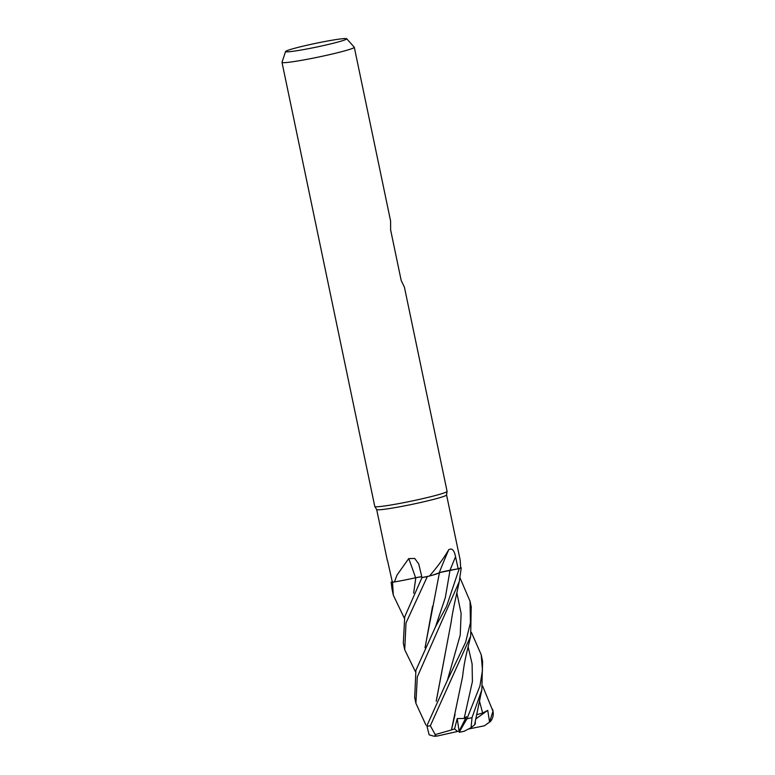 <?xml version="1.0" encoding="UTF-8"?>
<svg xmlns="http://www.w3.org/2000/svg" width="775" height="775" viewBox="0 0 775 775"><rect width="100%" height="100%" fill="white"/><g stroke="black" fill="none" stroke-linecap="round" stroke-linejoin="round"><path stroke-width="1.16" d="M425.94 725.071L415.894 703.274L417.299 676.943L459.255 581.637L461.241 567.852A36.871 2.248 168.2 0 1 459.255 568.598L446.594 606.283L435.502 626.81L415.904 670.298L414.702 697.548M425.01 647.745L439.425 572.783L432.373 575.234L436.403 574.013A28.229 1.724 168.2 0 1 429.466 576.019A35.698 2.18 168.2 0 1 429.098 576.096A35.698 2.18 168.2 0 1 422.094 577.54A35.698 2.18 168.2 0 1 421.988 577.559L418.713 563.871L414.702 558.455L408.716 558.601L397.032 575.021L394.417 581.947A35.698 2.18 168.2 0 1 394.281 581.957A35.698 2.18 168.2 0 1 392.324 581.928A35.698 2.18 168.2 0 1 392.305 581.928L387.568 560.761M415.516 671.877L404.724 649.779L406.013 622.935L427.345 576.542L429.185 576.077L427.442 576.523A36.871 2.248 168.2 0 1 421.949 577.646L404.724 616.784L403.329 643.124L404.657 649.469M413.637 593.137L415.826 577.762L404.938 580A28.229 1.724 168.2 0 1 394.417 581.947M460.592 567.862A35.698 2.18 168.2 0 1 458.219 568.782L459.255 568.598A36.861 2.248 168.2 0 0 461.241 567.852L460.592 567.862A35.698 2.18 168.2 0 0 460.679 567.823L460.195 560.17L446.565 494.944A35.698 2.18 168.2 0 1 446.565 494.963A35.698 2.18 168.2 0 1 422.239 502.132A35.698 2.18 168.2 0 1 383.325 509.408A35.698 2.18 168.2 0 1 376.698 509.562L374.8 506.511A36.929 2.257 168.2 0 1 374.78 506.462L282.003 62.378A36.929 2.257 168.2 0 1 282.013 62.291L285.568 51.518A31.242 1.908 168.2 0 1 307.036 45.231A31.242 1.908 168.2 0 1 340.913 38.905A31.242 1.908 168.2 0 1 346.696 38.75A31.242 1.908 168.2 0 1 326.275 44.931A31.242 1.908 168.2 0 1 291.381 51.499A31.242 1.908 168.2 0 1 285.568 51.518M429.466 576.019C437.555 566.728 443.988 557.942 448.744 549.688C452.019 547.847 454.286 550.211 455.545 556.779L458.17 568.792L450.013 570.245A7.973 0.484 -11.8 0 0 447.272 570.768L439.435 572.725M458.219 568.782A35.698 2.18 168.2 0 1 458.17 568.792L459.255 568.598M346.696 38.75L354.262 47.197A36.929 2.257 168.2 0 1 354.301 47.275L390.6 221.04L390.629 229.923L401.179 280.434L404.434 287.225L447.078 491.36A36.929 2.257 168.2 0 1 447.078 491.408A36.929 2.257 168.2 0 1 421.92 498.819A36.929 2.257 168.2 0 1 381.658 506.356A36.929 2.257 168.2 0 1 374.8 506.511M354.301 47.275A36.929 2.257 168.2 0 1 329.52 54.647A36.929 2.257 168.2 0 1 288.881 62.262A36.929 2.257 168.2 0 1 282.003 62.378M436.403 574.013A28.229 1.724 168.2 0 0 439.222 572.773A7.973 0.484 168.2 0 1 447.272 570.768M439.222 572.773A624.941 407.33 94.8 0 1 448.744 549.688M404.938 580A28.229 1.724 168.2 0 0 415.574 577.762A7.973 0.484 168.2 0 1 421.784 576.678L415.72 577.743M415.574 577.762A624.941 298.443 97.2 0 0 408.716 558.601M422.094 577.54L421.949 577.646A36.861 2.248 168.2 0 0 427.442 576.523L429.098 576.096M392.324 581.928L391.142 582.19L392.024 588.971M413.695 593.011L415.778 577.724M404.347 618.208L393.322 595.2L392.518 582.238L394.281 581.957M392.605 582.228A36.871 2.248 168.2 0 1 391.201 582.18A36.861 2.248 168.2 0 0 392.605 582.228M460.03 577.898L470.028 601.206L470.444 622.712L465.591 642.349L446.942 681.273L427.306 724.867L426.967 726.214L429.166 734.836L434.126 736.25L437.09 736.066L435.017 735.456L435.23 734.584L430.338 725.778L470.667 636.159L471.2 606.844M471.403 632.4L481.198 654.701L482.476 670.239L479.928 686.03L466.957 718.803L460.699 729.556L466.434 716.701L464.147 718.454L457.221 718.561L454.567 728.926L457.55 731.464L437.09 736.066M427.345 576.542A36.929 2.257 168.2 0 1 421.939 577.646L421.939 577.646M461.27 567.852A36.929 2.257 168.2 0 1 459.304 568.588M482.651 686.078L492.978 711.247L489.577 722.038L487.727 710.355L482.67 713.068L476.509 714.686M481.837 689.779L474.581 724.857L471.045 727.657L472.033 717.631L481.837 689.779L482.583 661.327L481.198 654.701M425.117 647.542L432.557 606.253M440.81 572.337L457.55 568.908M475.327 720.876L475.269 724.034L474.649 724.48M445.102 654.371L436.267 701.104M436.209 701.22L451.089 622.528C453.288 607.561 454.973 602.165 459.255 581.637M454.567 728.926L451.486 729.924L455.061 714.434M451.515 729.943L435.23 734.584M451.457 729.905L462.52 677.021C464.661 658.963 466.327 654.933 470.677 636.13M418.587 577.239L421.794 576.726M464.254 731.212L471.045 727.657M460.699 729.556L459.284 732.278L457.221 718.561M466.434 716.701L459.362 730.728L457.55 731.464M392.518 582.238A36.929 2.257 168.2 0 1 391.142 582.19M487.727 710.355L475.676 719.006M489.577 722.038L484.423 725.797L468.691 728.975M435.492 626.81L445.334 597.583L450.023 570.235A623.236 406.216 94.8 0 1 455.545 556.779M430.338 725.778A36.929 2.257 168.2 0 1 427.577 726.136A36.929 2.257 168.2 0 1 426.967 726.214M492.6 709.261L492.997 711.15A36.929 2.257 168.2 0 1 492.978 711.247M472.033 717.631A36.929 2.257 168.2 0 1 466.957 718.803M482.67 713.068L479.367 700.668M447.514 679.975L460.224 635.054L461.125 613.432L456.833 592.788M464.147 718.454L472.401 681.593L472.101 663.884L468.148 646.883M446.565 494.963L447.078 491.408M387.335 560.509L376.679 509.543M470.057 601.352L471.316 607.377M446.942 681.273L447.562 679.84M459.294 732.298L464.312 731.222M391.985 588.826L393.322 595.2M414.615 697.113L415.894 703.274M484.423 725.797L490.633 721.331C492.91 718.289 493.694 714.899 492.997 711.15"/></g></svg>
